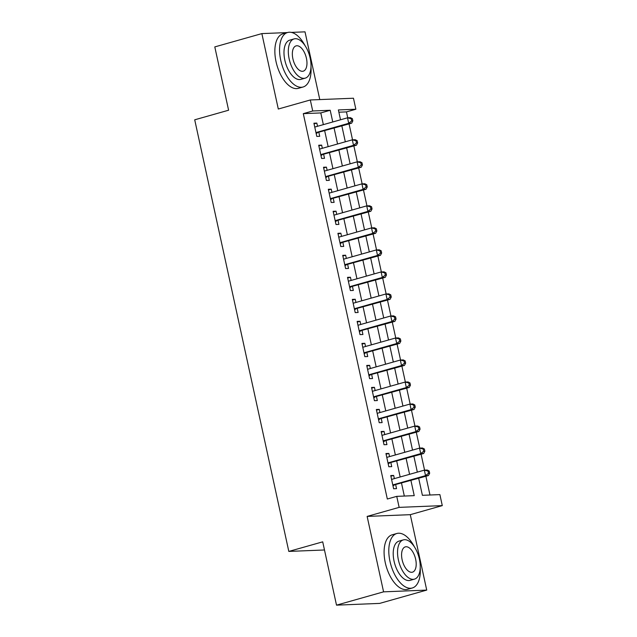 <?xml version="1.0" encoding="UTF-8"?>
<svg xmlns="http://www.w3.org/2000/svg" width="637" height="637" viewBox="0 0 637 637"><rect width="100%" height="100%" fill="white"/><g stroke="black" fill="none" stroke-linecap="round" stroke-linejoin="round"><path stroke-width="0.96" d="M418.684 478.299L422.395 495.315L439.888 494.607L442.285 505.619L399.144 507.371L396.74 496.358L414.233 495.65L410.929 480.489M410.284 514.672L367.135 516.416L383.578 591.845L336.511 605.15L379.66 603.398L426.726 590.093L410.284 514.672L442.285 505.619M319.782 99.587L305.012 31.85L291.364 32.399M323.349 124.637L320.793 112.932L303.3 113.649L312.711 110.981L310.315 99.969L353.463 98.225L355.86 109.238L338.374 109.946L340.516 119.78M347.738 117.797L346.448 111.897L355.86 109.238M429.983 495.013L425.89 476.261M424.561 470.138L421.089 454.237M419.759 448.114L416.287 432.212M414.958 426.097L411.486 410.196M410.156 404.073L406.685 388.172M405.355 382.049L401.883 366.148M400.554 360.032L397.082 344.131M395.752 338.008L392.281 322.107M390.951 315.984L387.479 300.083M386.149 293.968L382.678 278.066M381.348 271.943L377.876 256.042M376.547 249.919L373.075 234.018M371.745 227.903L368.274 212.002M366.944 205.878L363.472 189.977M362.142 183.862L358.671 167.961M357.341 161.838L353.869 145.937M352.54 139.814L349.068 123.912M383.578 591.845L426.726 590.093M287.383 32.567L261.863 33.602L278.305 109.023L310.315 99.969M336.511 605.15L322.712 541.84L288.816 551.419L194.715 119.804L228.603 110.217L214.796 46.907L261.863 33.602M394.351 478.626L393.658 475.433L390.744 475.552L393.618 488.77L396.533 488.651L395.696 484.797M389.549 456.602L388.857 453.417L385.942 453.536L388.817 466.746L391.731 466.626L390.895 462.773M384.748 434.585L384.055 431.392L381.141 431.512L384.015 444.722L386.93 444.61L386.094 440.756M379.947 412.561L379.254 409.368L376.34 409.487L379.214 422.705L382.128 422.586L381.292 418.732M375.145 390.537L374.452 387.352L371.538 387.471L374.413 400.681L377.327 400.562L376.491 396.708M370.344 368.52L369.651 365.327L366.729 365.447L369.611 378.657L372.526 378.545L371.69 374.691M365.542 346.496L364.85 343.311L361.927 343.423L364.81 356.64L367.724 356.521L366.888 352.667M360.741 324.472L360.048 321.287L357.126 321.406L360.009 334.616L362.923 334.497L362.087 330.643M355.94 302.456L355.247 299.263L352.325 299.382L355.207 312.6L358.121 312.48L357.285 308.627M351.138 280.431L350.446 277.246L347.523 277.358L350.406 290.576L353.32 290.456L352.484 286.602M346.337 258.407L345.644 255.222L342.722 255.341L345.604 268.551L348.519 268.432L347.683 264.578M341.536 236.391L340.843 233.198L337.921 233.317L340.803 246.535L343.717 246.415L342.881 242.562M336.734 214.366L336.041 211.181L333.119 211.301L336.002 224.511L338.916 224.391L338.08 220.537M331.933 192.35L331.24 189.157L328.318 189.277L331.2 202.486L334.114 202.367L333.278 198.513M327.131 170.326L326.439 167.133L323.516 167.252L326.399 180.47L329.313 180.351L328.477 176.497M322.33 148.302L321.637 145.117L318.715 145.236L321.597 158.446L324.512 158.326L323.676 154.472M346.448 111.897L338.86 112.2M303.3 113.649L387.328 499.018L396.74 496.358M404.328 496.048L401.517 483.149M400.171 476.978L396.716 461.132M395.37 454.961L391.914 439.108M390.569 432.937L387.113 417.084M385.767 410.913L382.311 395.067M380.966 388.896L377.51 373.043M376.164 366.872L372.709 351.019M371.363 344.848L367.907 329.003M366.562 322.832L363.106 306.978M361.76 300.807L358.305 284.954M356.959 278.791L353.503 262.938M352.157 256.767L348.702 240.913M347.356 234.742L343.9 218.897M342.555 212.726L339.091 196.873M337.753 190.702L334.29 174.849M332.952 168.678L329.488 152.832M328.151 146.661L324.687 130.808M317.529 126.285L316.836 123.092L313.914 123.212L316.796 136.422L319.71 136.31L318.874 132.456M288.816 551.419L324.48 549.978M367.135 516.416L399.144 507.371M341.862 125.951L345.318 141.804M346.663 147.975L350.119 163.828M351.465 169.999L354.92 185.845M356.266 192.016L359.722 207.869M361.068 214.04L364.523 229.893M365.869 236.056L369.325 251.91M370.67 258.081L374.126 273.934M375.472 280.105L378.927 295.95M380.273 302.121L383.729 317.974M385.074 324.145L388.53 339.999M389.876 346.17L393.332 362.015M394.677 368.186L398.133 384.039M399.479 390.21L402.934 406.064M404.28 412.235L407.736 428.08M409.081 434.251L412.537 450.104M413.883 456.275L417.339 472.128M332.761 121.978L330.205 110.273L312.711 110.981M409.583 474.318L406.127 458.465M404.782 452.294L401.326 436.449M399.98 430.278L396.525 414.424M395.179 408.253L391.723 392.4M390.377 386.229L386.922 370.384M385.576 364.213L382.12 348.359M380.775 342.188L377.319 326.335M375.973 320.172L372.518 304.319M371.172 298.148L367.716 282.295M366.371 276.124L362.915 260.278M361.569 254.107L358.113 238.254M356.768 232.083L353.312 216.23M351.966 210.059L348.511 194.213M347.165 188.042L343.709 172.189M342.364 166.018L338.908 150.165M337.562 143.994L334.107 128.148M320.793 112.932L330.205 110.273M314.065 123.881L316.836 123.092M318.866 145.897L321.637 145.117M323.668 167.921L326.439 167.133M328.469 189.937L331.24 189.157M333.27 211.962L336.041 211.181M338.072 233.986L340.843 233.198M342.873 256.002L345.644 255.222M347.675 278.027L350.446 277.246M352.476 300.051L355.247 299.263M357.277 322.067L360.048 321.287M362.079 344.091L364.85 343.311M366.88 366.116L369.651 365.327M371.682 388.132L374.452 387.352M376.483 410.156L379.254 409.368M381.284 432.181L384.055 431.392M386.086 454.197L388.857 453.417M390.887 476.221L393.658 475.433M316.04 132.934L351.632 123.188L348.718 123.307L315.96 132.568M351.68 120.926L348.718 123.307L347.515 117.805L350.43 117.686L352.365 118.681L351.202 118.729L351.68 120.926L352.842 120.879L352.365 118.681M314.758 127.066L347.515 117.805L351.202 118.729M317.369 132.878A2.269 1.943 -92.3 0 0 316.7 133.237L316.199 133.659M351.632 123.188L352.842 120.879M305.027 45.625A28.323 14.293 74.2 0 0 287.621 32.495A28.323 14.293 74.2 0 0 280.75 60.348A28.323 14.293 74.2 0 0 303.037 87.014A28.323 14.293 74.2 0 0 310.991 66.71M287.621 32.495L282.916 33.833A28.323 14.293 74.2 0 0 276.044 61.678A28.323 14.293 74.2 0 0 298.331 88.344L303.037 87.014M305.203 78.16L300.879 79.378A20.392 10.288 -105.8 0 1 284.835 60.181A20.392 10.288 -105.8 0 1 289.779 40.131L294.111 38.905A20.392 10.288 74.2 0 0 289.166 58.954A20.392 10.288 74.2 0 0 305.203 78.16A20.392 10.288 74.2 0 0 310.155 58.102A20.392 10.288 74.2 0 0 294.111 38.905M292.893 58.803A13.146 6.633 74.2 0 0 303.236 71.177A13.146 6.633 74.2 0 0 306.421 58.254A13.146 6.633 74.2 0 0 296.078 45.88A13.146 6.633 74.2 0 0 292.893 58.803M414.257 546.618A28.323 14.293 74.2 0 0 396.851 533.487A28.323 14.293 74.2 0 0 389.979 561.332A28.323 14.293 74.2 0 0 412.266 587.999A28.323 14.293 74.2 0 0 420.221 567.702M396.851 533.487L392.145 534.817A28.323 14.293 74.2 0 0 385.274 562.662A28.323 14.293 74.2 0 0 407.561 589.329L412.266 587.999M414.44 579.144L410.109 580.371A20.392 10.288 -105.8 0 1 394.064 561.165A20.392 10.288 -105.8 0 1 399.009 541.116L403.34 539.889A20.392 10.288 74.2 0 0 398.396 559.947A20.392 10.288 74.2 0 0 414.44 579.144A20.392 10.288 74.2 0 0 419.385 559.095A20.392 10.288 74.2 0 0 403.34 539.889M402.13 559.796A13.146 6.633 74.2 0 0 412.465 572.169A13.146 6.633 74.2 0 0 415.65 559.246A13.146 6.633 74.2 0 0 405.315 546.872A13.146 6.633 74.2 0 0 402.13 559.796M320.841 154.95L356.433 145.212L353.519 145.332L320.761 154.592M356.481 142.951L353.519 145.332L352.317 139.821L355.231 139.71L357.166 140.697L356.003 140.745L356.481 142.951L357.644 142.903L357.166 140.697M319.559 149.09L352.317 139.821L356.003 140.745M322.171 154.902A2.269 1.943 -92.3 0 0 321.502 155.261L321 155.683M356.433 145.212L357.644 142.903M325.642 176.975L361.235 167.236L358.32 167.348L325.563 176.616M361.283 164.975L358.32 167.348L357.118 161.846L360.032 161.726L361.967 162.722L360.805 162.769L361.283 164.975L362.445 164.927L361.967 162.722M324.36 171.106L357.118 161.846L360.805 162.769M326.972 176.919A2.269 1.943 -92.3 0 0 326.303 177.277L325.802 177.699M361.235 167.236L362.445 164.927M330.444 198.999L366.036 189.253L363.122 189.372L330.364 198.633M366.084 186.991L363.122 189.372L361.92 183.87L364.834 183.751L366.769 184.746L365.606 184.794L366.084 186.991L367.246 186.944L366.769 184.746M329.162 193.13L361.92 183.87L365.606 184.794M331.773 198.943A2.269 1.943 -92.3 0 0 331.105 199.301L330.603 199.723M366.036 189.253L367.246 186.944M335.245 221.015L370.838 211.277L367.923 211.396L335.166 220.657M370.885 209.016L367.923 211.396L366.721 205.886L369.635 205.767L371.57 206.762L370.408 206.81L370.885 209.016L372.048 208.968L371.57 206.762M333.963 215.155L366.721 205.886L370.408 206.81M336.575 220.967A2.269 1.943 -92.3 0 0 335.906 221.326L335.404 221.748M370.838 211.277L372.048 208.968M340.047 243.039L375.639 233.293L372.725 233.413L339.967 242.681M375.687 231.04L372.725 233.413L371.522 227.911L374.437 227.791L376.371 228.787L375.209 228.834L375.687 231.04L376.849 230.992L376.371 228.787M338.765 237.171L371.522 227.911L375.209 228.834M341.376 242.984A2.269 1.943 -92.3 0 0 340.707 243.342L340.206 243.764M375.639 233.293L376.849 230.992M344.848 265.064L380.44 255.318L377.526 255.437L344.768 264.697M380.488 253.056L377.526 255.437L376.324 249.935L379.238 249.815L381.173 250.811L380.01 250.859L380.488 253.056L381.651 253.008L381.173 250.811M343.566 259.195L376.324 249.935L380.01 250.859M346.178 265.008A2.269 1.943 -92.3 0 0 345.509 265.366L345.007 265.788M380.44 255.318L381.651 253.008M349.649 287.08L385.242 277.342L382.327 277.461L349.57 286.722M385.289 275.08L382.327 277.461L381.125 271.951L384.039 271.832L385.974 272.827L384.812 272.875L385.289 275.08L386.452 275.033L385.974 272.827M348.367 281.212L381.125 271.951L384.812 272.875M350.979 287.032A2.269 1.943 -92.3 0 0 350.31 287.383L349.809 287.813M385.242 277.342L386.452 275.033M354.451 309.104L390.043 299.358L387.129 299.478L354.371 308.746M390.091 297.097L387.129 299.478L385.926 293.976L388.841 293.856L390.776 294.851L389.613 294.899L390.091 297.097L391.253 297.057L390.776 294.851M353.169 303.236L385.926 293.976L389.613 294.899M355.78 309.049A2.269 1.943 -92.3 0 0 355.112 309.407L354.61 309.829M390.043 299.358L391.253 297.057M359.252 331.129L394.844 321.382L391.93 321.502L359.172 330.762M394.892 319.121L391.93 321.502L390.728 315.992L393.642 315.88L395.577 316.876L394.414 316.923L394.892 319.121L396.055 319.073L395.577 316.876M357.97 325.26L390.728 315.992L394.414 316.923M360.582 331.073A2.269 1.943 -92.3 0 0 359.913 331.431L359.411 331.853M394.844 321.382L396.055 319.073M364.053 353.145L399.646 343.407L396.732 343.526L363.974 352.787M399.694 341.145L396.732 343.526L395.529 338.016L398.443 337.897L400.378 338.892L399.216 338.94L399.694 341.145L400.856 341.098L400.378 338.892M362.772 347.276L395.529 338.016L399.216 338.94M365.383 353.089A2.269 1.943 -92.3 0 0 364.714 353.447L364.213 353.877M399.646 343.407L400.856 341.098M368.855 375.169L404.447 365.423L401.533 365.542L368.775 374.803M404.495 363.162L401.533 365.542L400.331 360.04L403.245 359.921L405.18 360.916L404.017 360.964L404.495 363.162L405.658 363.114L405.18 360.916M367.573 369.301L400.331 360.04L404.017 360.964M370.185 375.113A2.269 1.943 -92.3 0 0 369.516 375.472L369.014 375.894M404.447 365.423L405.658 363.114M373.656 397.193L409.249 387.447L406.334 387.567L373.577 396.827M409.296 385.186L406.334 387.567L405.132 382.057L408.046 381.945L409.981 382.941L408.819 382.98L409.296 385.186L410.459 385.138L409.981 382.941M372.374 391.325L405.132 382.057L408.819 382.98M374.986 397.138A2.269 1.943 -92.3 0 0 374.317 397.496L373.815 397.918M409.249 387.447L410.459 385.138M378.458 419.21L414.05 409.472L411.136 409.583L378.378 418.851M414.098 407.21L411.136 409.583L409.933 404.081L412.848 403.962L414.783 404.957L413.62 405.005L414.098 407.21L415.26 407.162L414.783 404.957M377.176 413.341L409.933 404.081L413.62 405.005M379.787 419.154A2.269 1.943 -92.3 0 0 379.119 419.512L378.617 419.934M414.05 409.472L415.26 407.162M383.259 441.234L418.851 431.488L415.937 431.607L383.179 440.868M418.899 429.227L415.937 431.607L414.735 426.105L417.649 425.986L419.584 426.981L418.421 427.029L418.899 429.227L420.062 429.179L419.584 426.981M381.977 435.366L414.735 426.105L418.421 427.029M384.589 441.178A2.269 1.943 -92.3 0 0 383.92 441.537L383.418 441.959M418.851 431.488L420.062 429.179M388.06 463.25L423.653 453.512L420.738 453.632L387.981 462.892M423.701 451.251L420.738 453.632L419.536 448.122L422.45 448.002L424.385 448.997L423.223 449.045L423.701 451.251L424.863 451.203L424.385 448.997M386.778 457.39L419.536 448.122L423.223 449.045M389.39 463.203A2.269 1.943 -92.3 0 0 388.721 463.561L388.22 463.983M423.653 453.512L424.863 451.203M392.862 485.275L428.454 475.536L425.54 475.648L392.782 484.916M428.502 473.275L425.54 475.648L424.338 470.146L427.252 470.026L429.187 471.022L428.024 471.069L428.502 473.275L429.664 473.227L429.187 471.022M391.58 479.406L424.338 470.146L428.024 471.069M394.192 485.219A2.269 1.943 -92.3 0 0 393.523 485.577L393.021 485.999M428.454 475.536L429.664 473.227M316.111 133.26L316.7 133.237M320.913 155.285L321.502 155.261M325.714 177.301L326.303 177.277M330.515 199.325L331.105 199.301M335.317 221.35L335.906 221.326M340.118 243.366L340.707 243.342M344.92 265.39L345.509 265.366M349.721 287.406L350.31 287.383M354.522 309.431L355.112 309.407M359.324 331.455L359.913 331.431M364.125 353.471L364.714 353.447M368.927 375.496L369.516 375.472M373.728 397.52L374.317 397.496M378.529 419.536L379.119 419.512M383.331 441.56L383.92 441.537M388.132 463.585L388.721 463.561M392.933 485.601L393.523 485.577"/></g></svg>
